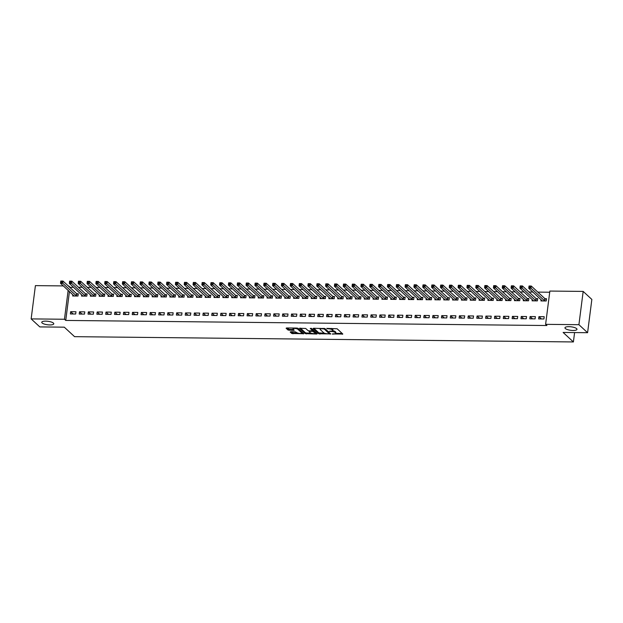 <?xml version="1.0" encoding="UTF-8"?>
<svg xmlns="http://www.w3.org/2000/svg" width="623" height="623" viewBox="0 0 623 623"><rect width="100%" height="100%" fill="white"/><g stroke="black" fill="none" stroke-linecap="round" stroke-linejoin="round"><path stroke-width="0.93" d="M332.215 334.006L342.814 334.029L337.136 328.78L326.74 328.383L328.376 328.804A2.975 0.857 -172.7 0 1 332.16 329.769L332.627 330.206A2.975 0.857 -172.7 0 1 332.807 330.556A2.975 0.857 -172.7 0 1 330.868 331.109L329.287 331.296L331.304 331.514A2.975 0.857 -172.7 0 1 335.088 332.48L335.563 332.916A2.975 0.857 -172.7 0 1 335.742 333.266A2.975 0.857 -172.7 0 1 333.796 333.819L332.215 334.006M53.422 323.096A6.059 1.752 -172.7 0 0 46.834 321.18A6.059 1.752 -172.7 0 0 41.757 322.262A6.059 1.752 -172.7 0 0 42.115 322.971A6.059 1.752 -172.7 0 0 48.703 324.887A6.059 1.752 -172.7 0 0 53.78 323.804A6.059 1.752 -172.7 0 0 53.422 323.096M576.625 328.625A6.059 1.752 -172.7 0 0 570.037 326.717A6.059 1.752 -172.7 0 0 564.96 327.799A6.059 1.752 -172.7 0 0 565.318 328.508A6.059 1.752 -172.7 0 0 571.906 330.424A6.059 1.752 -172.7 0 0 576.984 329.341A6.059 1.752 -172.7 0 0 576.625 328.625M297.732 328.204A2.484 0.716 -172.7 0 1 297.942 328.352L301.672 331.81A2.484 0.716 -172.7 0 1 301.82 332.098L301.711 333.001A2.484 0.716 -172.7 0 1 299.624 333.445A2.484 0.716 -172.7 0 1 296.922 332.659L295.115 331.779L290.739 331.732L290.186 332.02L291.774 333.492L303.798 333.726L298.067 328.368L296.883 328.072L286.65 327.963L286.105 328.243L288.028 330.019L293.589 330.369L294.196 330.198L293.184 329.201A2.484 0.716 -172.7 0 1 293.036 328.913A2.484 0.716 -172.7 0 1 295.123 328.469A2.484 0.716 -172.7 0 1 297.825 329.256L301.563 332.705A2.484 0.716 -172.7 0 1 301.711 333.001L303.074 332.994M69.441 291.564L65.742 320.432L546.893 325.525L545.608 324.342L549.868 291.066L583.175 291.416L578.915 324.692L545.608 324.342M65.742 320.432L64.457 319.249L31.15 318.898L35.41 285.622L63.328 285.918M583.175 291.416L591.85 299.429L587.59 332.705L563.114 332.448L573.394 341.949L74.573 336.669L64.294 327.168L39.825 326.911L31.15 318.898M587.59 332.705L578.915 324.692M318.75 333.772L330.712 333.897L325.042 328.656L313.626 328.243L313.073 328.531L318.75 333.772L318.859 332.877L324.505 333.219M316.679 334.037L305.262 333.632L299.531 328.274L305.698 328.453L308.003 330.579L309.187 330.875L312.699 330.735L310.246 328.414L311.461 328.422L317.232 333.757L316.679 334.037L316.764 333.328M573.394 341.949L574.593 332.565M79.503 311.796L79.214 314.047L84.51 314.101L84.798 311.858L79.503 311.796L81.963 314.078M81.675 294.796L81.52 296.065L86.815 296.12L87.103 293.869L85.678 293.854M97.172 311.983L96.884 314.233L102.18 314.288L102.468 312.045L97.172 311.983L99.633 314.265M99.345 294.983L99.189 296.252L104.485 296.307L104.773 294.056L103.348 294.04M114.842 312.178L114.554 314.42L119.85 314.475L120.138 312.232L114.842 312.178L117.303 314.451M117.015 295.17L116.859 296.439L122.155 296.493L122.443 294.243L121.018 294.227M132.512 312.364L132.224 314.607L137.519 314.662L137.808 312.419L132.512 312.364L134.973 314.638M134.685 295.357L134.529 296.626L139.825 296.68L140.113 294.43L138.688 294.414M150.182 312.551L149.894 314.794L155.189 314.849L155.477 312.606L150.182 312.551L152.643 314.825M152.355 295.543L152.199 296.813L157.494 296.867L157.783 294.617L156.357 294.601M167.852 312.738L167.564 314.981L172.859 315.036L173.147 312.793L167.852 312.738L170.313 315.012M170.024 295.73L169.869 297L175.164 297.054L175.452 294.804L174.027 294.788M185.522 312.925L185.233 315.168L190.529 315.222L190.817 312.98L185.522 312.925L187.982 315.199M187.694 295.917L187.539 297.187L192.834 297.241L193.122 294.991L191.697 294.975M203.191 313.112L202.903 315.355L208.199 315.409L208.487 313.167L203.191 313.112L205.652 315.386M205.364 296.104L205.208 297.373L210.504 297.428L210.792 295.177L209.367 295.162M220.861 313.299L220.573 315.542L225.869 315.596L226.157 313.353L220.861 313.299L223.322 315.573M223.034 296.291L222.878 297.56L228.174 297.615L228.462 295.364L227.037 295.349M238.531 313.486L238.243 315.729L243.538 315.783L243.827 313.54L238.531 313.486L240.992 315.76M240.704 296.478L240.548 297.747L245.844 297.802L246.132 295.551L244.707 295.536M256.201 313.673L255.913 315.916L261.208 315.97L261.496 313.727L256.201 313.673L258.662 315.947M258.374 296.665L258.218 297.934L263.513 297.989L263.802 295.738L262.376 295.723M273.871 313.86L273.583 316.102L278.878 316.157L279.166 313.914L273.871 313.86L276.332 316.134M276.044 296.852L275.888 298.121L281.183 298.176L281.471 295.925L280.046 295.909M291.541 314.047L291.252 316.289L296.548 316.344L296.836 314.101L291.541 314.047L294.001 316.32M293.713 297.039L293.558 298.308L298.853 298.362L299.141 296.112L297.716 296.096M309.21 314.233L308.922 316.476L314.218 316.531L314.506 314.288L309.21 314.233L311.671 316.507M311.383 297.226L311.227 298.495L316.523 298.549L316.811 296.299L315.386 296.283M326.88 314.42L326.592 316.663L331.888 316.718L332.176 314.475L326.88 314.42L329.341 316.694M329.053 297.412L328.897 298.682L334.193 298.736L334.481 296.486L333.056 296.47M344.55 314.607L344.262 316.85L349.558 316.905L349.846 314.662L344.55 314.607L347.011 316.881M346.723 297.599L346.567 298.869L351.863 298.923L352.151 296.673L350.726 296.657M362.22 314.794L361.932 317.037L367.227 317.099L367.515 314.849L362.22 314.794L364.681 317.068M364.393 297.786L364.237 299.056L369.532 299.11L369.821 296.86L368.395 296.844M379.89 314.981L379.602 317.224L384.897 317.286L385.185 315.036L379.89 314.981L382.351 317.255M382.063 297.973L381.907 299.242L387.202 299.297L387.49 297.046L386.065 297.031M397.56 315.168L397.272 317.411L402.567 317.473L402.855 315.222L397.56 315.168L400.021 317.442M399.732 298.16L399.569 299.429L404.872 299.484L405.16 297.233L403.735 297.218M415.23 315.355L414.941 317.598L420.237 317.66L420.525 315.409L415.23 315.355L417.69 317.629M417.402 298.347L417.239 299.616L422.542 299.671L422.83 297.42L421.405 297.405M432.899 315.542L432.611 317.785L437.907 317.847L438.195 315.596L432.899 315.542L435.36 317.816M435.072 298.534L434.909 299.803L440.212 299.858L440.5 297.607L439.075 297.592M450.569 315.729L450.281 317.971L455.577 318.034L455.865 315.783L450.569 315.729L453.03 318.003M452.742 298.721L452.578 299.99L457.882 300.045L458.17 297.794L456.745 297.778M468.239 315.916L467.951 318.158L473.246 318.221L473.535 315.97L468.239 315.916L470.7 318.189M470.412 298.908L470.248 300.177L475.551 300.231L475.84 297.981L474.415 297.965M485.909 316.102L485.621 318.345L490.916 318.408L491.204 316.157L485.909 316.102L488.37 318.376M488.082 299.095L487.918 300.364L493.221 300.418L493.509 298.168L492.084 298.152M503.579 316.289L503.291 318.532L508.586 318.594L508.874 316.344L503.579 316.289L506.04 318.563M505.751 299.281L505.588 300.551L510.891 300.605L511.179 298.355L509.754 298.339M521.249 316.476L520.96 318.719L526.256 318.781L526.544 316.531L521.249 316.476L523.709 318.75M523.421 299.476L523.258 300.738L528.561 300.792L528.849 298.542L527.424 298.526M538.918 316.663L538.63 318.906L543.926 318.968L544.214 316.718L538.918 316.663L541.379 318.937M541.091 299.663L540.928 300.925L546.231 300.979L546.519 298.729L545.094 298.713M73.452 287.195L69.963 287.507M549.72 292.234L537.828 292.109M532.867 292.055L528.989 292.016M524.029 291.961L520.158 291.922M515.198 291.868L511.319 291.829M506.359 291.774L502.488 291.735M497.528 291.681L493.65 291.642M488.689 291.587L484.819 291.548M479.858 291.494L475.98 291.455M471.019 291.4L467.149 291.362M462.188 291.307L458.31 291.268M453.349 291.214L449.479 291.175M444.518 291.12L440.64 291.081M435.679 291.027L431.809 290.988M426.848 290.933L422.97 290.894M418.01 290.84L414.139 290.801M409.179 290.746L405.3 290.707M400.34 290.653L396.469 290.614M391.509 290.559L387.631 290.52M382.67 290.466L378.8 290.427M373.839 290.373L369.961 290.334M365 290.279L361.13 290.24M356.169 290.186L352.291 290.147M347.33 290.092L343.46 290.053M338.499 289.999L334.621 289.96M329.66 289.905L325.79 289.866M320.829 289.812L316.951 289.773M311.991 289.718L308.12 289.679M303.16 289.625L299.281 289.586M294.321 289.531L290.45 289.493M285.49 289.438L281.612 289.399M276.651 289.345L272.781 289.306M267.82 289.251L263.942 289.212M258.981 289.158L255.111 289.119M250.15 289.064L246.272 289.025M241.311 288.971L237.441 288.932M232.48 288.877L228.602 288.838M223.641 288.784L219.771 288.745M214.81 288.69L210.932 288.651M205.972 288.597L202.101 288.558M197.141 288.504L193.262 288.465M188.302 288.41L184.431 288.371M179.471 288.317L175.593 288.278M170.632 288.223L166.762 288.184M161.801 288.13L157.923 288.091M152.962 288.036L149.092 287.997M144.131 287.943L140.253 287.904M135.292 287.849L131.422 287.81M126.461 287.756L122.583 287.717M117.622 287.662L113.752 287.624M108.791 287.569L104.913 287.53M99.953 287.476L96.082 287.437M91.122 287.382L87.243 287.343M82.283 287.289L78.412 287.25M532.26 299.57L532.097 300.831L537.4 300.886L537.688 298.635L536.255 298.619M530.08 316.57L529.791 318.812L535.095 318.875L535.383 316.624L530.08 316.57L532.548 318.844M514.59 299.375L514.427 300.644L519.73 300.699L520.018 298.448L518.585 298.433M512.41 316.383L512.122 318.626L517.425 318.688L517.713 316.437L512.41 316.383L514.878 318.657M496.92 299.188L496.757 300.457L502.06 300.512L502.348 298.261L500.915 298.246M494.74 316.196L494.452 318.439L499.755 318.501L500.043 316.25L494.74 316.196L497.209 318.47M479.251 299.001L479.087 300.27L484.39 300.325L484.678 298.074L483.246 298.059M477.07 316.009L476.782 318.252L482.085 318.314L482.373 316.063L477.07 316.009L479.539 318.283M461.581 298.814L461.417 300.084L466.72 300.138L467.009 297.887L465.576 297.872M459.4 315.822L459.112 318.065L464.415 318.127L464.703 315.877L459.4 315.822L461.869 318.096M443.911 298.627L443.747 299.897L449.051 299.951L449.339 297.701L447.906 297.685M441.73 315.635L441.442 317.878L446.746 317.94L447.034 315.69L441.73 315.635L444.199 317.909M426.241 298.44L426.077 299.71L431.381 299.764L431.669 297.514L430.236 297.498M424.061 315.448L423.772 317.691L429.076 317.753L429.364 315.503L424.061 315.448L426.529 317.722M408.571 298.253L408.408 299.523L413.711 299.577L413.999 297.327L412.566 297.311M406.391 315.261L406.103 317.504L411.406 317.566L411.694 315.316L406.391 315.261L408.859 317.535M390.901 298.067L390.738 299.336L396.041 299.39L396.329 297.14L394.896 297.124M388.721 315.074L388.433 317.317L393.736 317.38L394.024 315.129L388.721 315.074L391.189 317.348M373.232 297.88L373.068 299.149L378.371 299.204L378.659 296.953L377.226 296.937M371.051 314.888L370.763 317.13L376.066 317.193L376.354 314.942L371.051 314.888L373.52 317.162M355.562 297.693L355.398 298.962L360.701 299.017L360.99 296.766L359.557 296.75M353.381 314.701L353.093 316.943L358.396 317.006L358.684 314.755L353.381 314.701L355.85 316.975M337.892 297.506L337.728 298.775L343.032 298.83L343.32 296.579L341.887 296.564M335.711 314.514L335.423 316.757L340.726 316.811L341.015 314.568L335.711 314.514L338.18 316.788M320.222 297.319L320.058 298.588L325.362 298.643L325.65 296.392L324.217 296.377M318.041 314.327L317.753 316.57L323.057 316.624L323.345 314.381L318.041 314.327L320.51 316.601M302.552 297.132L302.389 298.401L307.692 298.456L307.98 296.205L306.547 296.19M300.372 314.14L300.084 316.383L305.387 316.437L305.675 314.194L300.372 314.14L302.84 316.414M284.882 296.945L284.719 298.215L290.022 298.269L290.31 296.018L288.877 296.003M282.702 313.953L282.414 316.196L287.717 316.25L288.005 314.008L282.702 313.953L285.17 316.227M267.212 296.758L267.049 298.028L272.352 298.082L272.64 295.832L271.207 295.816M265.032 313.766L264.744 316.009L270.047 316.063L270.335 313.821L265.032 313.766L267.501 316.04M249.543 296.571L249.379 297.841L254.682 297.895L254.971 295.645L253.538 295.629M247.362 313.579L247.074 315.822L252.377 315.877L252.665 313.634L247.362 313.579L249.831 315.853M231.873 296.384L231.709 297.654L237.013 297.708L237.301 295.458L235.868 295.442M229.692 313.392L229.404 315.635L234.707 315.69L234.996 313.447L229.692 313.392L232.161 315.666M214.203 296.198L214.039 297.467L219.343 297.521L219.631 295.271L218.198 295.255M212.022 313.205L211.734 315.448L217.038 315.503L217.326 313.26L212.022 313.205L214.491 315.479M196.533 296.011L196.37 297.28L201.673 297.335L201.961 295.084L200.528 295.068M194.353 313.019L194.065 315.261L199.368 315.316L199.656 313.073L194.353 313.019L196.821 315.293M178.863 295.824L178.7 297.093L184.003 297.148L184.291 294.897L182.858 294.881M176.683 312.832L176.395 315.074L181.698 315.129L181.986 312.886L176.683 312.832L179.151 315.106M161.193 295.637L161.03 296.906L166.333 296.961L166.621 294.71L165.188 294.695M159.013 312.645L158.725 314.888L164.028 314.942L164.316 312.699L159.013 312.645L161.482 314.919M143.524 295.45L143.36 296.719L148.663 296.774L148.952 294.523L147.519 294.508M141.343 312.458L141.055 314.701L146.358 314.755L146.646 312.512L141.343 312.458L143.812 314.732M125.854 295.263L125.69 296.532L130.994 296.587L131.282 294.336L129.849 294.321M123.673 312.271L123.385 314.514L128.688 314.568L128.977 312.325L123.673 312.271L126.142 314.545M108.184 295.076L108.02 296.346L113.324 296.4L113.612 294.149L112.179 294.134M106.003 312.076L105.715 314.327L111.019 314.381L111.307 312.139L106.003 312.076L108.472 314.358M90.514 294.889L90.351 296.159L95.654 296.213L95.942 293.963L94.509 293.947M88.334 311.889L88.045 314.14L93.349 314.194L93.637 311.952L88.334 311.889L90.802 314.171M72.844 294.702L72.681 295.972L77.984 296.026L78.272 293.776L76.839 293.76M70.664 311.702L70.376 313.953L75.679 314.008L75.967 311.765L70.664 311.702L73.132 313.984M68.289 285.965L68.678 286.323M68.156 290.373L64.457 319.249M70.002 287.156L68.717 285.973M335.742 333.266L335.852 332.363A2.975 0.857 -172.7 0 0 335.68 332.012L335.563 332.916M332.721 330.72A2.975 0.857 -172.7 0 1 335.205 331.576L335.68 332.012M332.807 330.556L332.923 329.653A2.975 0.857 -172.7 0 0 332.744 329.302L332.627 330.206M331.498 328.438A2.975 0.857 -172.7 0 1 332.269 328.866L332.744 329.302M335.719 333.344L342.144 333.406M313.86 328.251L318.859 332.877M329.24 333.274L330.042 333.282M328.765 333.764L329.154 333.57L324.17 328.96L322.083 328.742A2.975 0.857 -172.7 0 0 320.144 329.294A2.975 0.857 -172.7 0 0 320.323 329.645L323.726 332.791A2.975 0.857 -172.7 0 0 327.511 333.749L328.765 333.764M329.248 332.807L329.154 333.57M324.77 328.508L329.271 332.666M320.284 328.321A2.975 0.857 -172.7 0 0 320.261 328.391L320.144 329.294M316.562 333.141L315.176 333.126A2.484 0.716 -172.7 0 0 315.028 332.838L312.528 331.319L309.016 331.459L310.386 332.783A2.484 0.716 -172.7 0 0 313.096 333.57A2.484 0.716 -172.7 0 0 315.176 333.126L315.293 332.223A2.484 0.716 -172.7 0 0 315.145 331.934L315.028 332.838M310.869 333.079L306.563 333.032L306.446 333.928M300.372 328.103L305.379 332.729L306.563 333.032M312.73 329.925L311.22 328.305M312.738 330.424L315.145 331.934M286.884 327.963L289.321 329.419L293.472 329.466M290.972 331.74L293.075 332.892L297.373 332.931M529.091 287.203L529.971 287.211L530.087 286.315L529.2 286.307L528.756 288.254L529.044 286.012L531.255 286.035L530.967 288.278L528.756 288.254L542.36 300.94M546.449 299.32L544.806 298.557L531.255 286.035L530.087 286.315M544.806 300.964L529.971 287.211M520.252 287.11L521.132 287.117L521.249 286.222L520.369 286.214L519.917 288.161L520.205 285.918L522.417 285.941L522.129 288.184L519.917 288.161L533.529 300.847M537.61 299.227L535.975 298.464L522.417 285.941L521.249 286.222M535.967 300.87L521.132 287.117M511.421 287.016L512.301 287.024L512.418 286.128L511.53 286.121L511.086 288.067L511.374 285.825L513.586 285.848L513.297 288.091L511.086 288.067L524.691 300.753M528.779 299.133L527.136 298.37L513.586 285.848L512.418 286.128M527.136 300.777L512.301 287.024M502.582 286.923L503.462 286.93L503.579 286.035L502.699 286.027L502.247 287.974L502.535 285.731L504.747 285.755L504.459 287.997L502.247 287.974L515.86 300.66M519.94 299.04L518.305 298.277L504.747 285.755L503.579 286.035M518.297 300.683L503.462 286.93M493.751 286.829L494.631 286.837L494.748 285.941L493.86 285.934L493.416 287.881L493.704 285.638L495.916 285.661L495.628 287.904L493.416 287.881L507.021 300.566M511.109 298.947L509.466 298.183L495.916 285.661L494.748 285.941M509.466 300.59L494.631 286.837M484.912 286.736L485.792 286.744L485.909 285.848L485.029 285.84L484.577 287.787L484.865 285.544L487.077 285.568L486.789 287.81L484.577 287.787L498.19 300.473M502.27 298.853L500.635 298.09L487.077 285.568L485.909 285.848M500.627 300.496L485.792 286.744M476.081 286.642L476.961 286.65L477.078 285.755L476.19 285.747L475.746 287.694L476.034 285.451L478.246 285.474L477.958 287.717L475.746 287.694L489.351 300.379M493.439 298.76L491.796 297.996L478.246 285.474L477.078 285.755M491.796 300.403L476.961 286.65M467.242 286.549L468.122 286.557L468.239 285.661L467.359 285.653L466.907 287.6L467.195 285.357L469.407 285.381L469.119 287.624L466.907 287.6L480.52 300.286M484.601 298.666L482.965 297.903L469.407 285.381L468.239 285.661M482.957 300.309L468.122 286.557M458.411 286.455L459.291 286.463L459.408 285.568L458.52 285.56L458.076 287.507L458.364 285.264L460.576 285.287L460.288 287.53L458.076 287.507L471.681 300.193M475.77 298.573L474.126 297.81L460.576 285.287L459.408 285.568M474.126 300.216L459.291 286.463M449.572 286.362L450.452 286.37L450.569 285.474L449.689 285.466L449.238 287.413L449.526 285.17L451.737 285.194L451.449 287.437L449.238 287.413L462.85 300.099M466.931 298.472L465.295 297.716L451.737 285.194L450.569 285.474M465.288 300.122L450.452 286.37M440.741 286.269L441.621 286.276L441.738 285.381L440.85 285.373L440.406 287.32L440.695 285.077L442.906 285.1L442.618 287.343L440.406 287.32L454.011 300.006M458.1 298.378L456.457 297.623L442.906 285.1L441.738 285.381M456.457 300.029L441.621 286.276M431.903 286.175L432.783 286.183L432.899 285.287L432.019 285.279L431.568 287.226L431.856 284.984L434.067 285.007L433.779 287.25L431.568 287.226L445.18 299.912M449.261 298.285L447.625 297.529L434.067 285.007L432.899 285.287M447.618 299.936L432.783 286.183M423.072 286.082L423.952 286.089L424.068 285.194L423.181 285.186L422.737 287.133L423.025 284.89L425.236 284.913L424.948 287.156L422.737 287.133L436.341 299.819M440.43 298.191L438.787 297.436L425.236 284.913L424.068 285.194M438.787 299.842L423.952 286.089M414.233 285.988L415.113 285.996L415.23 285.1L414.35 285.093L413.898 287.039L414.186 284.797L416.398 284.82L416.109 287.063L413.898 287.039L427.51 299.725M431.591 298.098L429.956 297.342L416.398 284.82L415.23 285.1M429.948 299.749L415.113 285.996M405.402 285.895L406.282 285.902L406.398 285.007L405.511 284.999L405.067 286.946L405.355 284.703L407.567 284.727L407.278 286.969L405.067 286.946L418.672 299.632M422.76 298.004L421.117 297.249L407.567 284.727L406.398 285.007M421.117 299.655L406.282 285.902M396.563 285.801L397.443 285.809L397.56 284.913L396.68 284.906L396.228 286.853L396.516 284.61L398.728 284.633L398.44 286.876L396.228 286.853L409.841 299.538M413.921 297.911L412.286 297.155L398.728 284.633L397.56 284.913M412.278 299.562L397.443 285.809M387.732 285.708L388.612 285.716L388.729 284.82L387.841 284.812L387.397 286.759L387.685 284.516L389.897 284.54L389.609 286.782L387.397 286.759L401.002 299.445M405.09 297.817L403.447 297.062L389.897 284.54L388.729 284.82M403.447 299.468L388.612 285.716M378.893 285.614L379.773 285.622L379.89 284.727L379.01 284.719L378.558 286.666L378.846 284.423L381.058 284.446L380.77 286.689L378.558 286.666L392.171 299.351M396.251 297.724L394.616 296.969L381.058 284.446L379.89 284.727M394.608 299.375L379.773 285.622M370.062 285.521L370.942 285.529L371.059 284.633L370.171 284.625L369.727 286.572L370.015 284.329L372.227 284.353L371.939 286.596L369.727 286.572L383.332 299.258M387.42 297.63L385.777 296.875L372.227 284.353L371.059 284.633M385.777 299.281L370.942 285.529M361.223 285.427L362.103 285.435L362.22 284.54L361.34 284.532L360.888 286.479L361.176 284.236L363.388 284.259L363.1 286.502L360.888 286.479L374.501 299.165M378.582 297.537L376.946 296.782L363.388 284.259L362.22 284.54M376.938 299.188L362.103 285.435M352.392 285.334L353.272 285.342L353.389 284.446L352.501 284.438L352.057 286.385L352.345 284.143L354.557 284.166L354.269 286.409L352.057 286.385L365.662 299.071M369.751 297.444L368.107 296.688L354.557 284.166L353.389 284.446M368.107 299.095L353.272 285.342M343.553 285.241L344.433 285.248L344.55 284.353L343.67 284.345L343.218 286.292L343.507 284.049L345.718 284.072L345.43 286.315L343.218 286.292L356.831 298.978M360.912 297.35L359.276 296.595L345.718 284.072L344.55 284.353M359.269 299.001L344.433 285.248M334.722 285.147L335.602 285.155L335.719 284.259L334.831 284.252L334.387 286.198L334.676 283.956L336.887 283.979L336.599 286.222L334.387 286.198L347.992 298.884M352.081 297.257L350.438 296.501L336.887 283.979L335.719 284.259M350.438 298.908L335.602 285.155M325.884 285.054L326.764 285.061L326.88 284.166L326 284.158L325.549 286.105L325.837 283.862L328.048 283.886L327.76 286.128L325.549 286.105L339.161 298.791M343.242 297.163L341.606 296.408L328.048 283.886L326.88 284.166M341.599 298.814L326.764 285.061M317.052 284.96L317.932 284.968L318.049 284.072L317.162 284.065L316.718 286.012L317.006 283.769L319.217 283.792L318.929 286.035L316.718 286.012L330.322 298.697M334.411 297.07L332.768 296.314L319.217 283.792L318.049 284.072M332.768 298.721L317.932 284.968M308.214 284.867L309.101 284.875L309.21 283.979L308.33 283.971L307.879 285.918L308.167 283.675L310.379 283.699L310.09 285.941L307.879 285.918L321.491 298.604M325.572 296.976L323.937 296.221L310.379 283.699L309.21 283.979M323.929 298.627L309.101 284.875M299.383 284.773L300.263 284.781L300.379 283.886L299.492 283.878L299.048 285.825L299.336 283.582L301.548 283.605L301.259 285.848L299.048 285.825L312.653 298.51M316.741 296.883L315.098 296.127L301.548 283.605L300.379 283.886M315.098 298.534L300.263 284.781M290.544 284.68L291.432 284.688L291.541 283.792L290.661 283.784L290.209 285.731L290.497 283.488L292.709 283.512L292.421 285.755L290.209 285.731L303.822 298.417M307.902 296.789L306.267 296.034L292.709 283.512L291.541 283.792M306.259 298.44L291.432 284.688M281.713 284.586L282.593 284.594L282.71 283.699L281.822 283.691L281.378 285.638L281.666 283.395L283.878 283.418L283.59 285.661L281.378 285.638L294.983 298.324M299.071 296.696L297.428 295.941L283.878 283.418L282.71 283.699M297.428 298.347L282.593 284.594M272.874 284.493L273.762 284.501L273.871 283.605L272.991 283.597L272.539 285.544L272.827 283.301L275.039 283.325L274.751 285.568L272.539 285.544L286.152 298.23M290.232 296.603L288.597 295.847L275.039 283.325L273.871 283.605M288.589 298.253L273.762 284.501M264.043 284.399L264.923 284.407L265.04 283.512L264.152 283.504L263.708 285.451L263.996 283.208L266.208 283.231L265.92 285.474L263.708 285.451L277.313 298.137M281.401 296.509L279.758 295.754L266.208 283.231L265.04 283.512M279.758 298.16L264.923 284.407M255.204 284.306L256.092 284.314L256.201 283.418L255.321 283.403L254.869 285.357L255.157 283.115L257.369 283.138L257.081 285.381L254.869 285.357L268.482 298.043M272.562 296.416L270.927 295.66L257.369 283.138L256.201 283.418M270.919 298.067L256.092 284.314M246.373 284.213L247.253 284.22L247.37 283.325L246.482 283.309L246.038 285.264L246.326 283.021L248.538 283.044L248.25 285.287L246.038 285.264L259.643 297.95M263.731 296.322L262.088 295.567L248.538 283.044L247.37 283.325M262.088 297.973L247.253 284.22M237.534 284.119L238.422 284.127L238.531 283.231L237.651 283.216L237.199 285.17L237.488 282.928L239.699 282.951L239.411 285.194L237.199 285.17L250.812 297.856M254.893 296.229L253.257 295.473L239.699 282.951L238.531 283.231M253.25 297.88L238.422 284.127M228.703 284.026L229.583 284.033L229.7 283.138L228.812 283.122L228.368 285.077L228.657 282.834L230.868 282.858L230.58 285.1L228.368 285.077L241.973 297.763M246.062 296.135L244.418 295.38L230.868 282.858L229.7 283.138M244.418 297.786L229.583 284.033M219.864 283.932L220.752 283.94L220.861 283.044L219.981 283.029L219.53 284.984L219.818 282.741L222.029 282.764L221.741 285.007L219.53 284.984L233.142 297.669M237.223 296.042L235.587 295.286L222.029 282.764L220.861 283.044M235.58 297.693L220.752 283.94M211.033 283.839L211.913 283.847L212.03 282.951L211.142 282.935L210.699 284.89L210.987 282.647L213.198 282.671L212.91 284.913L210.699 284.89L224.303 297.576M228.392 295.948L226.749 295.193L213.198 282.671L212.03 282.951M226.749 297.599L211.913 283.847M202.195 283.745L203.082 283.753L203.191 282.858L202.311 282.842L201.86 284.797L202.148 282.554L204.36 282.577L204.071 284.82L201.86 284.797L215.472 297.483M219.553 295.855L217.918 295.1L204.36 282.577L203.191 282.858M217.91 297.506L203.082 283.753M193.364 283.652L194.244 283.66L194.36 282.764L193.473 282.749L193.029 284.703L193.317 282.46L195.529 282.484L195.24 284.727L193.029 284.703L206.634 297.389M210.722 295.761L209.079 295.006L195.529 282.484L194.36 282.764M209.079 297.412L194.244 283.66M184.525 283.558L185.413 283.566L185.522 282.671L184.642 282.655L184.19 284.61L184.478 282.367L186.69 282.39L186.402 284.633L184.19 284.61L197.803 297.296M201.883 295.668L200.248 294.913L186.69 282.39L185.522 282.671M200.24 297.319L185.413 283.566M175.694 283.465L176.574 283.473L176.691 282.577L175.803 282.562L175.359 284.516L175.647 282.274L177.859 282.297L177.571 284.54L175.359 284.516L188.964 297.202M193.052 295.575L191.409 294.819L177.859 282.297L176.691 282.577M191.409 297.226L176.574 283.473M166.855 283.372L167.743 283.379L167.852 282.484L166.972 282.468L166.52 284.423L166.808 282.18L169.02 282.203L168.732 284.446L166.52 284.423L180.133 297.101M184.213 295.481L182.578 294.726L169.02 282.203L167.852 282.484M182.57 297.132L167.743 283.379M158.024 283.278L158.904 283.286L159.021 282.39L158.133 282.375L157.689 284.329L157.977 282.087L160.189 282.11L159.901 284.353L157.689 284.329L171.294 297.007M175.382 295.388L173.739 294.632L160.189 282.11L159.021 282.39M173.739 297.039L158.904 283.286M149.185 283.185L150.073 283.192L150.182 282.297L149.302 282.281L148.85 284.236L149.138 281.993L151.35 282.017L151.062 284.259L148.85 284.236L162.463 296.914M166.543 295.294L164.908 294.539L151.35 282.017L150.182 282.297M164.9 296.945L150.073 283.192M140.354 283.091L141.234 283.099L141.351 282.203L140.463 282.188L140.019 284.143L140.307 281.892L142.519 281.915L142.231 284.166L140.019 284.143L153.624 296.821M157.712 295.201L156.069 294.445L142.519 281.915L141.351 282.203M156.069 296.852L141.234 283.099M131.515 282.998L132.403 283.006L132.512 282.11L131.632 282.094L131.18 284.049L131.469 281.798L133.68 281.822L133.392 284.072L131.18 284.049L144.793 296.727M148.874 295.107L147.238 294.352L133.68 281.822L132.512 282.11M147.23 296.758L132.403 283.006M122.684 282.904L123.564 282.912L123.681 282.017L122.793 282.001L122.349 283.956L122.638 281.705L124.849 281.728L124.561 283.979L122.349 283.956L135.954 296.634M140.043 295.014L138.399 294.258L124.849 281.728L123.681 282.017M138.399 296.665L123.564 282.912M113.845 282.811L114.733 282.819L114.842 281.923L113.962 281.908L113.511 283.862L113.799 281.612L116.01 281.635L115.722 283.886L113.511 283.862L127.123 296.54M131.204 294.92L129.568 294.165L116.01 281.635L114.842 281.923M129.561 296.571L114.733 282.819M105.014 282.717L105.894 282.725L106.011 281.83L105.123 281.814L104.68 283.769L104.968 281.518L107.179 281.541L106.891 283.792L104.68 283.769L118.284 296.447M122.373 294.827L120.73 294.072L107.179 281.541L106.011 281.83M120.73 296.478L105.894 282.725M96.176 282.624L97.063 282.632L97.172 281.736L96.292 281.721L95.841 283.675L96.129 281.425L98.341 281.448L98.052 283.699L95.841 283.675L109.453 296.353M113.534 294.734L111.899 293.978L98.341 281.448L97.172 281.736M111.891 296.384L97.063 282.632M87.345 282.531L88.225 282.538L88.341 281.643L87.454 281.627L87.01 283.582L87.298 281.331L89.51 281.355L89.221 283.605L87.01 283.582L100.614 296.26M104.703 294.64L103.06 293.885L89.51 281.355L88.341 281.643M103.06 296.291L88.225 282.538M78.506 282.437L79.394 282.445L79.503 281.549L78.623 281.534L78.179 283.488L78.459 281.238L80.671 281.261L80.383 283.512L78.179 283.488L91.783 296.166M95.864 294.547L94.229 293.791L80.671 281.261L79.503 281.549M94.221 296.198L79.394 282.445M69.675 282.344L70.555 282.351L70.672 281.456L69.784 281.44L69.34 283.395L69.628 281.144L71.84 281.168L71.552 283.418L69.34 283.395L82.945 296.073M87.033 294.453L85.39 293.698L71.84 281.168L70.672 281.456M85.39 296.104L70.555 282.351M60.836 282.25L61.724 282.258L61.833 281.362L60.953 281.347L60.509 283.301L60.789 281.051L63.001 281.074L62.713 283.325L60.509 283.301L74.114 295.98M78.194 294.36L76.559 293.604L63.001 281.074L61.833 281.362M76.551 296.011L61.724 282.258M333.095 333.811L333.048 334.216M327.231 328.391L327.184 328.796M330.167 331.101L330.112 331.506M335.205 331.576L335.088 332.48M331.358 331.101L331.304 331.514M332.269 328.866L332.16 329.769M328.422 328.407L328.376 328.804M342.354 333.601L342.261 334.31M330.252 333.476L330.159 334.185M320.043 333.173L319.926 334.076M324.248 328.383L324.17 328.96M323.399 328.352L323.345 328.749M322.138 328.337L322.083 328.742M305.379 332.729L305.262 333.632M312.754 329.731L312.645 330.626M313.828 330.72L313.712 331.615M312.59 330.836L312.528 331.319M309.678 330.883L309.623 331.288M301.672 331.81L301.563 332.705M297.942 328.352L297.825 329.256M293.674 329.66L293.589 330.369M289.321 329.419L289.204 330.322M288.138 329.123L288.028 330.019M303.284 333.188L303.191 333.897M293.075 332.892L292.958 333.788M291.891 332.589L291.774 333.492M544.993 298.674L544.704 300.917M544.806 298.557L544.518 300.808M536.154 298.581L535.866 300.823M535.975 298.464L535.687 300.714M527.323 298.487L527.035 300.73M527.136 298.37L526.848 300.621M518.484 298.394L518.196 300.636M518.305 298.277L518.017 300.527M509.653 298.3L509.365 300.543M509.466 298.183L509.178 300.434M500.814 298.207L500.526 300.45M500.635 298.09L500.347 300.341M491.983 298.113L491.695 300.356M491.796 297.996L491.508 300.247M483.144 298.02L482.856 300.263M482.965 297.903L482.677 300.154M474.313 297.926L474.025 300.169M474.126 297.81L473.838 300.06M465.474 297.833L465.186 300.076M465.295 297.716L465.007 299.967M456.643 297.739L456.355 299.982M456.457 297.623L456.168 299.873M447.805 297.646L447.516 299.889M447.625 297.529L447.337 299.78M438.974 297.553L438.685 299.795M438.787 297.436L438.499 299.686M430.135 297.459L429.847 299.702M429.956 297.342L429.668 299.593M421.304 297.366L421.016 299.608M421.117 297.249L420.829 299.499M412.465 297.272L412.177 299.515M412.286 297.155L411.998 299.406M403.634 297.179L403.346 299.422M403.447 297.062L403.159 299.313M394.795 297.085L394.507 299.328M394.616 296.969L394.328 299.219M385.964 296.992L385.676 299.235M385.777 296.875L385.489 299.126M377.125 296.898L376.837 299.141M376.946 296.782L376.658 299.032M368.294 296.805L368.006 299.048M368.107 296.688L367.819 298.939M359.455 296.712L359.167 298.954M359.276 296.595L358.988 298.845M350.624 296.618L350.336 298.861M350.438 296.501L350.149 298.752M341.786 296.525L341.497 298.767M341.606 296.408L341.318 298.658M332.955 296.423L332.666 298.674M332.768 296.314L332.48 298.565M324.116 296.33L323.828 298.581M323.937 296.221L323.649 298.472M315.285 296.236L314.997 298.487M315.098 296.127L314.81 298.378M306.446 296.143L306.158 298.394M306.267 296.034L305.979 298.285M297.615 296.05L297.327 298.3M297.428 295.941L297.14 298.191M288.776 295.956L288.488 298.207M288.597 295.847L288.309 298.098M279.945 295.863L279.657 298.113M279.758 295.754L279.47 298.004M271.106 295.769L270.818 298.02M270.927 295.66L270.639 297.911M262.275 295.676L261.987 297.926M262.088 295.567L261.8 297.817M253.436 295.582L253.148 297.833M253.257 295.473L252.969 297.724M244.605 295.489L244.317 297.739M244.418 295.38L244.13 297.63M235.767 295.395L235.478 297.646M235.587 295.286L235.299 297.537M226.936 295.302L226.647 297.553M226.749 295.193L226.461 297.444M218.097 295.209L217.809 297.459M217.918 295.1L217.629 297.35M209.266 295.115L208.978 297.366M209.079 295.006L208.791 297.257M200.427 295.022L200.139 297.272M200.248 294.913L199.96 297.163M191.596 294.928L191.308 297.179M191.409 294.819L191.121 297.07M182.757 294.835L182.469 297.085M182.578 294.726L182.29 296.976M173.926 294.741L173.638 296.992M173.739 294.632L173.451 296.883M165.087 294.648L164.799 296.898M164.908 294.539L164.62 296.789M156.256 294.554L155.968 296.805M156.069 294.445L155.781 296.696M147.417 294.461L147.129 296.712M147.238 294.352L146.95 296.603M138.586 294.368L138.298 296.618M138.399 294.258L138.111 296.509M129.748 294.274L129.459 296.525M129.568 294.165L129.28 296.416M120.917 294.181L120.628 296.431M120.73 294.072L120.441 296.322M112.078 294.087L111.79 296.338M111.899 293.978L111.61 296.229M103.247 293.994L102.959 296.244M103.06 293.885L102.772 296.135M94.408 293.9L94.12 296.151M94.229 293.791L93.941 296.042M85.577 293.807L85.289 296.057M85.39 293.698L85.102 295.948M76.738 293.713L76.45 295.964M76.559 293.604L76.271 295.855M329.31 332.744L329.193 333.64M312.808 329.84L312.699 330.735M309.094 330.875L309.016 331.459M293.153 328.033L293.036 328.913"/></g></svg>
